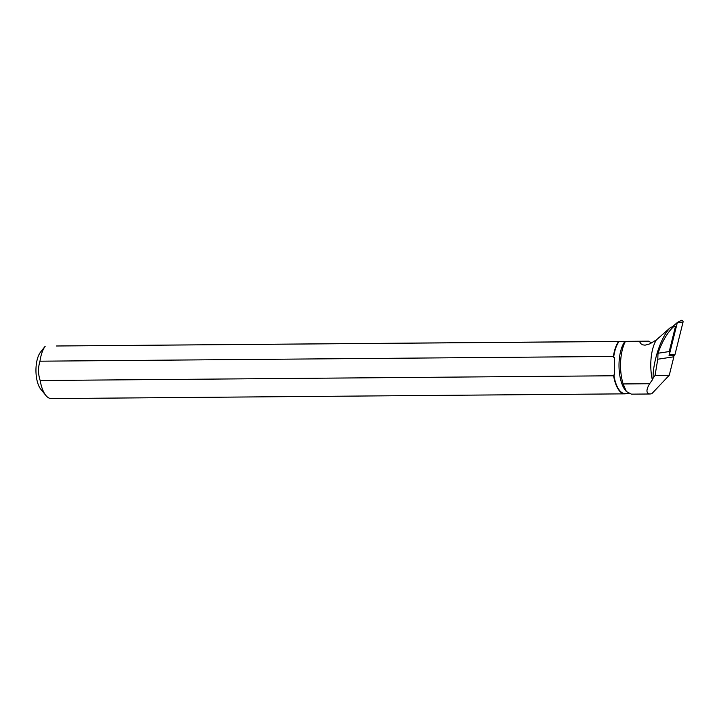 <?xml version="1.0" encoding="UTF-8"?>
<svg xmlns="http://www.w3.org/2000/svg" width="719" height="719" viewBox="0 0 719 719"><rect width="100%" height="100%" fill="white"/><g stroke="black" fill="none" stroke-linecap="round" stroke-linejoin="round"><path stroke-width="1.08" d="M673.469 326.812L675.456 326.516L673.344 326.165L673.469 326.812C667.295 332.663 662.154 341.48 658.02 353.245L669.227 351.555L669.299 354.844L677.343 322.507L672.75 326.471M681.01 320.566A1.393 1.267 79.4 0 1 683.05 322.058L675.015 354.386A1.393 1.267 79.4 0 1 674.602 355.078L673.64 355.914L675.015 354.386L683.05 322.058L677.343 322.507M669.892 328.035L656.375 339.898A30.872 12.996 89.5 0 0 652.358 379.893L653.068 378.248C652.834 362.403 660.518 337.786 669.892 328.035L673.344 326.165M656.375 339.898L649.805 343.871L645.078 345.165L642.705 344.841L640.683 343.619L639.488 341.336L648.7 341.166L651.486 342.927M649.913 393.994L631.435 394.147L626.402 391.549L625.458 390.417A27.708 11.666 -90.5 0 1 619.005 366.025A27.708 11.666 -90.5 0 1 624.982 341.426L639.488 341.336M625.386 341.453A30.872 12.996 89.5 0 0 623.139 383.946L649.608 383.73L652.358 379.893M668.931 355.159L673.586 355.608L673.865 356.795L669.272 375.237L655.018 375.534L657.777 359.221L658.02 353.245M655.018 375.534L653.068 378.248M669.227 351.555L675.456 326.516M649.608 383.73C645.941 390.049 646.093 393.473 650.066 393.994L651.791 393.733L669.272 375.237M626.393 393.581A27.969 11.774 -90.5 0 1 624.784 393.85A27.969 11.774 -90.5 0 1 613.613 375.776L40.183 380.522A27.969 11.774 89.5 0 0 45.863 395.441L40.83 389.285A20.968 8.826 89.5 0 1 35.95 370.752A20.968 8.826 89.5 0 1 40.525 352.139L45.207 346.225A27.969 11.774 89.5 0 0 39.976 361.19L613.406 356.453A27.969 11.774 -90.5 0 1 618.637 341.48L56.531 345.992L648.7 341.166M631.435 394.147L650.066 393.994M626.402 391.549L623.139 383.946M628.837 393.554L625.027 393.59A27.708 11.666 -90.5 0 1 613.837 374.994L614.574 374.985L614.394 357.226L613.658 357.235A27.708 11.666 -90.5 0 1 619.113 341.48L624.982 341.426M613.613 375.776L613.837 374.994M618.637 341.48L619.113 341.48M613.658 357.235L613.406 356.453M45.863 395.441A27.969 11.774 89.5 0 0 51.355 398.596L624.784 393.85M40.183 380.522C38.053 374.114 37.981 367.67 39.976 361.19M614.574 374.985L614.394 357.226M657.777 359.221L673.865 356.795M674.602 355.078L669.299 354.844L675.015 354.386M639.658 341.92L644.08 341.255M677.307 322.48L681.244 320.404"/></g></svg>
